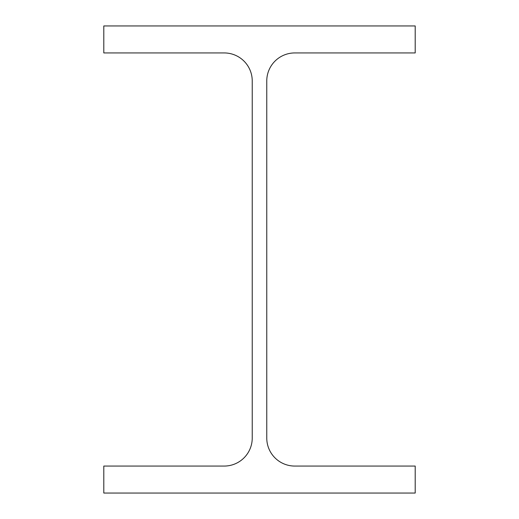 <?xml version="1.0" encoding="UTF-8"?>
<svg xmlns="http://www.w3.org/2000/svg" width="519" height="519" viewBox="0 0 519 519"><rect width="100%" height="100%" fill="white"/><g stroke="black" fill="none" stroke-linecap="round" stroke-linejoin="round"><path stroke-width="0.78" d="M266.766 438.036L266.766 80.964A28.026 28.026 0 0 1 294.792 52.938L415.2 52.938L415.2 25.95L103.8 25.95L103.8 52.938L224.208 52.938A28.026 28.026 0 0 1 252.234 80.964L252.234 438.036A28.026 28.026 0 0 1 224.208 466.062L103.8 466.062L103.8 493.05L415.2 493.05L415.2 466.062L294.792 466.062A28.026 28.026 0 0 1 266.766 438.036"/></g></svg>

